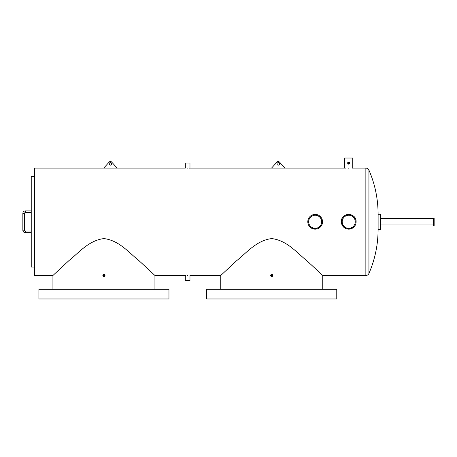 <?xml version="1.0" encoding="UTF-8"?>
<svg xmlns="http://www.w3.org/2000/svg" width="457" height="457" viewBox="0 0 457 457"><rect width="100%" height="100%" fill="white"/><g stroke="black" fill="none" stroke-linecap="round" stroke-linejoin="round"><path stroke-width="0.69" d="M356.106 221.788A7.375 7.375 0 0 0 348.737 214.413A7.375 7.375 0 0 0 341.362 221.788A7.375 7.375 0 0 0 348.737 229.163A7.375 7.375 0 0 0 356.106 221.788C356.563 212.277 340.905 212.271 341.362 221.788L342.813 226.181L346.589 228.843L351.216 228.728L354.861 225.889M355.272 221.788A6.535 6.535 0 0 0 348.737 215.253A6.535 6.535 0 0 0 342.202 221.788A6.535 6.535 0 0 0 348.737 228.323A6.535 6.535 0 0 0 355.272 221.788M322.545 221.788A7.375 7.375 0 0 0 315.176 214.413A7.375 7.375 0 0 0 307.801 221.788A7.375 7.375 0 0 0 315.176 229.163A7.375 7.375 0 0 0 322.545 221.788L319.272 215.658M321.705 221.788A6.535 6.535 0 0 0 315.176 215.253A6.535 6.535 0 0 0 308.641 221.788A6.535 6.535 0 0 0 315.176 228.323A6.535 6.535 0 0 0 321.705 221.788M433.31 219.948L433.31 225.467L434.15 225.467L434.15 223.627L433.31 223.627L433.31 218.103L434.15 218.103L434.15 219.948L433.31 219.948M433.31 218.6L380.618 218.6M433.31 224.975L380.618 224.975M378.099 214.236L380.618 214.236L380.618 229.34L378.939 229.34L378.939 214.236L378.939 229.34L378.099 229.34L378.099 214.236C378.07 198.898 375.014 184.188 368.936 170.107L368.936 273.469C375.014 259.387 378.07 244.678 378.099 229.34M31.242 210.883L25.369 210.883A2.519 2.519 0 0 0 22.85 213.396L22.85 230.179A2.519 2.519 0 0 0 25.369 232.693L31.242 232.693M31.242 212.556L25.369 212.556A0.84 0.84 0 0 0 24.529 213.396L24.529 230.179L22.85 230.179A2.519 2.519 0 0 0 25.369 232.693L25.369 231.019L31.242 231.019M24.529 230.179A0.84 0.84 0 0 0 25.369 231.019M25.369 212.556L25.369 210.883A2.519 2.519 0 0 0 22.85 213.396L24.529 213.396M34.595 267.094L31.242 267.094L31.242 176.482L34.595 176.482M276.999 163.892A1.257 1.257 0 0 0 278.256 165.154A1.257 1.257 0 0 0 279.513 163.892A1.257 1.257 0 0 0 278.256 162.635A1.257 1.257 0 0 0 276.999 163.892M284.968 168.09L279.495 162.069A1.679 1.679 0 0 0 277.016 162.069L271.544 168.09L344.721 168.09L344.721 158.019L352.753 158.019L352.753 168.09L365.857 168.09C367.279 168.153 368.308 168.822 368.936 170.107M109.189 163.892A1.257 1.257 0 0 0 110.445 165.154A1.257 1.257 0 0 0 111.702 163.892A1.257 1.257 0 0 0 110.445 162.635A1.257 1.257 0 0 0 109.189 163.892M103.733 168.09L117.158 168.09L111.691 162.069A1.679 1.679 0 0 0 109.206 162.069L103.733 168.09L34.595 168.09L34.595 275.485L52.932 275.485L52.932 289.315M434.15 219.948L434.15 223.627M336.769 289.315L206.718 289.315L206.718 298.981L336.769 298.981L336.769 289.315M168.959 289.315L38.908 289.315L38.908 298.981L168.959 298.981L168.959 289.315M103.933 275.908L103.516 275.485L103.933 275.908L103.516 275.485L103.933 275.908L104.356 275.485L103.933 275.908M103.516 275.485A0.417 0.417 0 0 0 103.933 275.908A0.417 0.417 0 0 0 104.356 275.485A0.417 0.417 0 0 0 103.933 275.068A0.417 0.417 0 0 0 103.516 275.485L103.933 275.068L103.516 275.485M271.744 275.908L271.327 275.485L271.744 275.908L271.327 275.485L271.744 275.908L271.327 275.485L271.744 275.908L272.166 275.485L271.744 275.908M271.327 275.485A0.417 0.417 0 0 0 271.744 275.908A0.417 0.417 0 0 0 272.166 275.485A0.417 0.417 0 0 0 271.744 275.068A0.417 0.417 0 0 0 271.327 275.485L271.744 275.068L271.327 275.485L271.744 275.068L271.327 275.485L271.744 275.068L272.166 275.485M348.737 163.475L348.314 163.052L348.737 162.635L348.314 163.052L348.737 162.635L349.154 163.052L348.737 163.475L348.314 163.052L348.737 163.475L348.314 163.052L348.737 163.475L349.154 163.052A0.417 0.417 0 0 0 348.737 162.635A0.417 0.417 0 0 0 348.314 163.052L348.737 163.475L349.154 163.052L348.737 162.635L349.154 163.052A0.417 0.417 0 0 1 348.737 163.475A0.417 0.417 0 0 1 348.314 163.052M105.013 275.485A1.08 1.08 0 0 0 103.933 274.406A1.08 1.08 0 0 0 102.854 275.485A1.08 1.08 0 0 0 103.933 276.565A1.08 1.08 0 0 0 105.013 275.485L104.619 274.651M271.852 276.559L272.823 275.485A1.08 1.08 0 0 0 271.744 274.406A1.08 1.08 0 0 0 270.664 275.485A1.08 1.08 0 0 0 271.744 276.565A1.08 1.08 0 0 0 272.823 275.485L272.806 275.274M272.823 275.485L271.429 274.451M270.978 274.72L270.664 275.485M348.737 168.239C353.918 168.073 353.918 168.073 348.737 168.239C343.55 168.073 343.55 168.073 348.737 168.239M352.45 168.113L352.096 168.136M345.378 168.136L344.972 168.107M189.318 168.113L189.804 168.096M187.638 168.142C190.655 168.085 190.655 168.085 187.638 168.142C184.622 168.085 184.622 168.085 187.638 168.142M271.544 168.09L189.975 168.09L189.975 163.052L185.302 163.052L185.342 168.09M187.638 275.434C190.655 275.491 190.655 275.491 187.638 275.434C184.622 275.491 184.622 275.491 187.638 275.434M220.742 289.315L220.742 275.485L189.935 275.485M154.529 275.097L154.94 275.485L185.302 275.485L185.302 280.518L189.975 280.518L189.975 275.485M348.32 162.058L349.245 162.104M349.571 162.366L349.811 162.949M348.948 164.114L349.816 163.052A1.08 1.08 0 0 0 348.737 161.972A1.08 1.08 0 0 0 347.657 163.052A1.08 1.08 0 0 0 348.737 164.137A1.08 1.08 0 0 0 349.816 163.052L349.794 163.263M103.933 238.588C119.277 240.359 129.554 253.298 138.848 260.536L154.94 275.485L138.894 260.57C129.56 253.304 119.294 240.371 103.933 238.588C88.584 240.382 78.376 253.235 68.99 260.564L52.932 275.485L68.996 260.559C78.336 253.264 88.601 240.371 103.933 238.588M103.933 276.565L104.836 276.085M271.744 238.588C287.087 240.359 297.364 253.298 306.658 260.536L322.751 275.485L306.704 260.57C297.37 253.304 287.105 240.371 271.744 238.588C256.394 240.382 246.186 253.235 236.795 260.564L220.742 275.485L236.806 260.559C246.146 253.264 256.411 240.371 271.744 238.588M365.857 168.09L365.857 275.485L322.751 275.485L322.339 275.097M221.399 274.857L221.051 275.194M53.595 274.857L53.241 275.194M348.051 163.892L347.703 163.372M185.959 275.462L185.473 275.48M309.041 225.884L315.17 229.163L321.3 225.889M104.356 275.485L103.933 275.068M185.302 168.09L117.158 168.09M154.94 275.485L154.94 289.315M322.751 275.485L322.751 289.315M365.857 275.485C367.279 275.422 368.308 274.748 368.936 273.469"/></g></svg>
